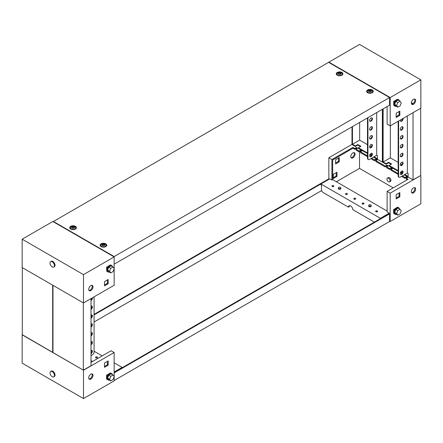 <?xml version="1.0" encoding="UTF-8"?>
<svg xmlns="http://www.w3.org/2000/svg" width="443" height="443" viewBox="0 0 443 443"><rect width="100%" height="100%" fill="white"/><g stroke="black" fill="none" stroke-linecap="round" stroke-linejoin="round"><path stroke-width="0.66" d="M333.596 185.733A0.975 0.565 0 0 0 332.532 185.611A0.975 0.565 0 0 0 331.929 186.132A0.975 0.565 0 0 0 332.217 186.531A0.975 0.565 0 0 0 333.28 186.653A0.975 0.565 0 0 0 333.884 186.132A0.975 0.565 0 0 0 333.596 185.733M333.507 186.575A0.975 0.565 0 0 0 332.3 186.575M347.168 193.569A0.975 0.565 0 0 0 346.105 193.447A0.975 0.565 0 0 0 345.501 193.968A0.975 0.565 0 0 0 345.789 194.366A0.975 0.565 0 0 0 346.852 194.488A0.975 0.565 0 0 0 347.45 193.968A0.975 0.565 0 0 0 347.168 193.569M347.079 194.411A0.975 0.565 0 0 0 345.872 194.411M355.447 198.348A0.975 0.565 0 0 0 354.383 198.226A0.975 0.565 0 0 0 353.78 198.746A0.975 0.565 0 0 0 354.068 199.145A0.975 0.565 0 0 0 355.131 199.267A0.975 0.565 0 0 0 355.735 198.746A0.975 0.565 0 0 0 355.447 198.348M355.364 199.189A0.975 0.565 0 0 0 354.156 199.189M363.731 203.132A0.975 0.565 0 0 0 362.667 203.01A0.975 0.565 0 0 0 362.064 203.531A0.975 0.565 0 0 0 362.346 203.93A0.975 0.565 0 0 0 363.41 204.051A0.975 0.565 0 0 0 364.013 203.531A0.975 0.565 0 0 0 363.731 203.132M363.642 203.974A0.975 0.565 0 0 0 362.435 203.974M377.298 210.968A0.975 0.565 0 0 0 376.234 210.846A0.975 0.565 0 0 0 375.636 211.366A0.975 0.565 0 0 0 375.919 211.76A0.975 0.565 0 0 0 376.982 211.887A0.975 0.565 0 0 0 377.586 211.366A0.975 0.565 0 0 0 377.298 210.968M377.214 211.804A0.975 0.565 0 0 0 376.007 211.804M387.409 178.103L388.328 177.571A2.171 1.251 60 0 1 389.414 177.676A2.171 1.251 60 0 1 390.831 179.587A2.171 1.251 60 0 1 390.499 181.325L389.58 181.857A2.171 1.251 -120 0 0 389.912 180.118A2.171 1.251 -120 0 0 388.494 178.208A2.171 1.251 -120 0 0 387.409 178.103A2.171 1.251 -120 0 0 387.077 179.836A2.171 1.251 -120 0 0 388.494 181.752A2.171 1.251 -120 0 0 389.58 181.857M352.916 157.846A3.035 1.755 120 0 0 354.898 155.172A3.035 1.755 120 0 0 354.433 152.735A3.035 1.755 120 0 0 352.916 152.885A3.035 1.755 120 0 0 350.934 155.565A3.035 1.755 120 0 0 351.399 157.996A3.035 1.755 120 0 0 352.916 157.846M351.066 157.691A3.035 1.755 120 0 0 352.152 157.403A3.035 1.755 120 0 0 354.012 155.078A3.035 1.755 120 0 0 354.001 152.602M413.491 192.816A3.035 1.755 120 0 0 415.473 190.141A3.035 1.755 120 0 0 415.008 187.71A3.035 1.755 120 0 0 413.491 187.86A3.035 1.755 120 0 0 411.508 190.534A3.035 1.755 120 0 0 411.973 192.965A3.035 1.755 120 0 0 413.491 192.816M414.576 187.572A3.035 1.755 -60 0 1 414.587 190.053A3.035 1.755 -60 0 1 412.721 192.373A3.035 1.755 -60 0 1 411.636 192.661M374.385 222.12L352.766 209.639A3.035 1.755 -120 0 0 351.437 206.582A3.035 1.755 -120 0 0 349.101 205.768A3.035 1.755 -120 0 0 348.469 207.158L323.03 192.472A2.171 1.251 -120 0 1 321.496 189.814L321.496 185.213L320.882 184.858L320.882 183.972L329.78 178.839L331.907 180.068L331.907 159.524L352.916 147.397L354.699 148.427L354.699 149.308L352.916 148.283L352.916 147.397M356.045 149.202L359.112 150.974L359.112 151.86L356.045 150.088L356.045 149.202L357.734 148.228L356.382 147.453L354.699 148.427M367.485 156.695L360.464 152.641L360.464 151.755L367.485 155.809M371.627 158.201L374.446 159.829L374.446 160.715L371.378 158.943L371.378 158.339M375.797 160.61L385.244 166.059L385.244 166.945L375.797 161.49L375.797 160.61L377.486 159.635L376.135 158.854L374.446 159.829M386.595 166.839L389.657 168.611L389.657 169.497L386.595 167.725L386.595 166.839L388.278 165.865L386.927 165.089L385.244 166.059M398.157 174.398L391.008 170.273L391.008 169.392L398.157 173.518M402.294 175.904L404.996 177.466L404.996 178.352L401.928 176.58L401.928 176.12M389.247 213.703L389.247 213.172L387.116 211.937L387.116 191.398L390.183 193.17L390.183 221.5L420.85 203.797L420.85 175.461L413.031 179.803L404.752 175.201M351.997 144.39L328.844 157.758L331.907 159.524M328.844 157.758L328.844 178.828L94.071 314.375M389.569 221.146L390.183 221.5M404.138 174.841L406.835 176.225M389.076 165.582L388.589 165.865L391.501 167.371M373.466 157.138L376.29 158.588M358.359 148.045L358.038 148.228L360.951 149.734M360.464 151.755L362.147 150.781L360.801 150L359.112 150.974M391.008 169.392L392.697 168.418L391.346 167.637L389.657 168.611M407.355 179.714L406.342 179.127L406.342 178.241L408.031 177.266L406.68 176.491L404.996 177.466M406.342 178.241L408.125 179.271L387.116 191.398M390.183 193.17L420.85 175.461M390.809 180.982A2.171 1.251 60 0 1 390.183 180.777M333.291 177.676L336.204 175.993L336.204 172.632M335.589 163.068L338.502 161.385L338.502 158.024M396.463 207.784L393.86 209.55M397.908 207.446L397.543 207.158L396.474 207.773M396.164 198.924L399.841 196.797L399.841 192.55L396.164 194.676L396.164 198.924M331.907 180.068L332.676 179.625L332.676 159.967L352.916 148.283M380.349 218.676L380.349 218.305L320.882 183.972M380.349 218.305L389.247 213.172M332.676 179.625L387.116 211.056M356.964 148.671L356.382 148.339L354.699 149.308M407.261 177.709L406.68 177.377L404.996 178.352M391.928 168.861L391.346 168.523L389.657 169.497M387.514 166.308L386.927 165.97L385.244 166.945M376.716 160.078L376.135 159.74L374.446 160.715M361.383 151.224L360.801 150.886L359.112 151.86M393.246 187.86L359.511 168.379L336.359 181.752M359.511 151.628L359.511 168.379M333.291 174.315L333.291 178.562L336.968 176.436L336.968 172.189L333.291 174.315M335.589 159.701L335.589 163.954L339.272 161.828L339.272 157.581L335.589 159.701M399.077 192.993L399.077 196.36L396.164 198.038M349.533 205.635A3.035 1.755 -120 0 0 349.239 206.715L348.469 207.158M399.077 196.36L399.841 196.797M338.502 161.385L339.272 161.828M336.204 175.993L336.968 176.436M406.68 177.377L406.68 176.491M391.346 168.523L391.346 167.637M386.927 165.97L386.927 165.089M376.135 159.74L376.135 158.854M360.801 150.886L360.801 150M356.382 148.339L356.382 147.453M394.181 209.096L394.569 209.317L393.799 209.76L394.032 209.185M393.644 209.672L393.644 213.393L393.799 209.76M394.569 209.317L394.569 209.827M399.492 208.902A3.688 2.126 120 0 0 398.8 207.878A3.688 2.126 120 0 0 396.961 208.06A3.688 2.126 120 0 0 394.552 211.311A3.688 2.126 120 0 0 395.117 214.262A3.688 2.126 120 0 0 396.347 214.351M395.117 214.262L394.624 213.98A3.688 2.126 -60 0 1 394.06 211.029A3.688 2.126 -60 0 1 396.468 207.778A3.688 2.126 -60 0 1 398.312 207.595L398.8 207.878M400.101 209.257L398.107 208.105L395.809 209.434L394.658 212.402L395.809 214.035L397.803 215.187L400.101 213.858L401.253 210.896L400.101 209.257L397.803 210.586L396.651 213.554L397.803 215.187M395.809 209.434L397.803 210.586M394.658 212.402L396.651 213.554M90.848 285.597A3.035 1.755 120 0 0 88.866 288.271A3.035 1.755 120 0 0 89.331 290.708A3.035 1.755 120 0 0 90.848 290.558A3.035 1.755 120 0 0 92.831 287.878A3.035 1.755 120 0 0 92.365 285.447A3.035 1.755 120 0 0 90.848 285.597M91.934 285.309A3.035 1.755 -60 0 1 91.945 287.789A3.035 1.755 -60 0 1 90.084 290.115A3.035 1.755 -60 0 1 88.999 290.398M52.817 221.5L114.156 256.912L83.489 274.621L22.15 239.203L52.817 221.5M22.15 239.203L22.15 267.539L83.489 302.951L114.156 285.242L114.156 268.702M114.156 268.569L114.156 256.558L53.431 221.5L359.511 44.433L420.85 79.845L390.183 97.554L328.844 62.136M83.489 302.951L83.489 274.621M110.844 265.169L110.479 264.881L109.41 265.495M112.428 266.625A3.688 2.126 120 0 0 111.736 265.601A3.688 2.126 120 0 0 109.897 265.783A3.688 2.126 120 0 0 107.488 269.034A3.688 2.126 120 0 0 108.053 271.985L107.56 271.703A3.688 2.126 -60 0 1 106.996 268.751A3.688 2.126 -60 0 1 109.404 265.501L106.796 267.273M108.175 279.489L104.498 281.615L104.498 285.862L108.175 283.736L108.175 279.489M107.411 279.932L107.411 283.298L104.498 284.976M107.411 283.298L108.175 283.736M106.58 267.395L106.735 271.205L106.58 267.395L106.968 266.907M107.505 267.55L107.117 266.819M106.735 267.483L107.505 267.04M109.404 265.501A3.688 2.126 -60 0 1 111.248 265.318L111.736 265.601M108.053 271.985A3.688 2.126 120 0 0 109.283 272.074M113.037 266.979L111.043 265.828L108.745 267.157L107.594 270.125L108.745 271.758L110.739 272.91L113.037 271.581L114.189 268.613L113.037 266.979L110.739 268.308L109.587 271.271L110.739 272.91M107.594 270.125L109.587 271.271M108.745 267.157L110.739 268.308M52.208 261.802A3.123 1.805 60 0 1 54.245 264.554A3.123 1.805 60 0 1 53.769 267.051A3.123 1.805 60 0 1 52.208 266.902A3.123 1.805 60 0 1 50.164 264.15A3.123 1.805 60 0 1 50.646 261.647A3.123 1.805 60 0 1 52.208 261.802M50.646 261.647L51.255 261.292A3.123 1.805 60 0 1 52.817 261.448A3.123 1.805 60 0 1 54.86 264.2A3.123 1.805 60 0 1 54.378 266.697L53.769 267.051M414.576 99.038A3.035 1.755 -60 0 1 414.587 101.519A3.035 1.755 -60 0 1 412.721 103.839A3.035 1.755 -60 0 1 411.636 104.127M413.491 99.321A3.035 1.755 -60 0 1 415.008 99.171A3.035 1.755 -60 0 1 415.473 101.608A3.035 1.755 -60 0 1 413.491 104.282A3.035 1.755 -60 0 1 411.973 104.432A3.035 1.755 -60 0 1 411.508 102.001A3.035 1.755 -60 0 1 413.491 99.321M420.85 79.845L420.85 108.175L390.183 125.884L387.116 124.112L387.116 106.58M390.183 125.884L390.183 97.554M393.86 101.536L396.463 99.769A3.688 2.126 120 0 0 394.06 103.014A3.688 2.126 120 0 0 394.624 105.971L395.117 106.254A3.688 2.126 -60 0 1 394.552 103.297A3.688 2.126 -60 0 1 396.961 100.052A3.688 2.126 -60 0 1 398.8 99.869A3.688 2.126 -60 0 1 399.492 100.893M396.474 99.764L397.543 99.409M399.841 115.346L396.164 117.473L396.164 113.225L399.841 111.099L399.841 115.346L399.077 114.903L396.164 116.587M411.364 102.698L413.009 103.651M399.077 111.542L399.077 114.903M398.8 99.869L398.312 99.581A3.688 2.126 120 0 0 396.468 99.764M396.347 106.337A3.688 2.126 -60 0 1 395.117 106.254M397.803 107.178L395.809 106.027L394.658 104.387L395.809 101.419L398.107 100.09L400.101 101.242L401.253 102.881L400.101 105.849L397.803 107.178L396.651 105.539L397.803 102.571L400.101 101.242M394.658 104.387L396.651 105.539M395.809 101.419L397.803 102.571M397.908 99.437L397.537 99.415M394.032 101.176L393.644 101.657L393.799 105.467L393.644 101.657M394.569 101.812L394.569 101.309L393.799 101.746M394.569 101.309L394.181 101.087M95.832 357.8A0.975 0.565 -0 0 0 96.895 357.922A0.975 0.565 -0 0 0 97.499 357.401A0.975 0.565 -0 0 0 97.211 357.003A0.975 0.565 -0 0 0 96.148 356.881A0.975 0.565 -0 0 0 95.55 357.401A0.975 0.565 -0 0 0 95.832 357.8M91.934 373.848A3.035 1.755 -60 0 1 91.945 376.328A3.035 1.755 -60 0 1 90.084 378.649A3.035 1.755 -60 0 1 88.999 378.937M90.848 379.092A3.035 1.755 -60 0 1 89.331 379.241A3.035 1.755 -60 0 1 88.866 376.81A3.035 1.755 -60 0 1 90.848 374.13A3.035 1.755 -60 0 1 92.365 373.981A3.035 1.755 -60 0 1 92.831 376.417A3.035 1.755 -60 0 1 90.848 379.092M97.128 357.844A0.975 0.565 -0 0 0 95.921 357.844M22.305 334.736L83.489 370.237L114.156 352.528L111.093 350.762L91.003 362.357M114.156 352.528L114.156 376.583M114.156 376.711L114.156 380.864L83.489 398.567L22.15 363.155L22.15 334.825M83.489 370.237L83.489 398.567M106.796 375.282L109.399 373.515A3.688 2.126 120 0 0 106.996 376.76A3.688 2.126 120 0 0 107.56 379.717L108.053 380A3.688 2.126 -60 0 1 107.488 377.043A3.688 2.126 -60 0 1 109.897 373.798A3.688 2.126 -60 0 1 111.736 373.615A3.688 2.126 -60 0 1 112.428 374.64M109.41 373.51L110.479 372.895L110.844 373.183M104.498 363.066L108.175 360.94L108.175 365.193L104.498 367.313L104.498 363.066M114.156 362.8L122.118 367.397L114.156 371.993M94.071 351.205L102.195 355.895M92.537 361.471L91.003 360.585M107.411 361.383L107.411 364.75L104.498 366.427M122.118 367.397L122.118 367.768M108.175 365.193L107.411 364.75M109.283 380.083A3.688 2.126 -60 0 1 108.053 380M111.736 373.615L111.248 373.333A3.688 2.126 120 0 0 109.404 373.515M110.739 380.925L108.745 379.773L107.594 378.134L108.745 375.171L111.043 373.842L113.037 374.988L114.189 376.628L113.037 379.596L110.739 380.925L109.587 379.286L110.739 376.317L113.037 374.988M108.745 375.171L110.739 376.317M107.594 378.134L109.587 379.286M106.968 374.922L106.58 375.409L106.58 379.125L106.996 379.064M106.58 375.409L106.735 379.214M106.735 375.498L107.505 375.055L107.505 375.564M107.505 375.055L107.117 374.833M52.208 376.683A3.123 1.805 60 0 1 50.164 373.931A3.123 1.805 60 0 1 50.646 371.428A3.123 1.805 60 0 1 52.208 371.583A3.123 1.805 60 0 1 54.245 374.335A3.123 1.805 60 0 1 53.769 376.838A3.123 1.805 60 0 1 52.208 376.683M50.646 371.428L51.255 371.073A3.123 1.805 60 0 1 52.817 371.228A3.123 1.805 60 0 1 54.86 373.981A3.123 1.805 60 0 1 54.378 376.484L53.769 376.838M369.08 205.884A1.213 0.703 0 0 0 370.442 206.028A1.213 0.703 0 0 0 371.151 205.336A1.213 0.703 0 0 0 370.797 204.893A1.213 0.703 0 0 0 369.512 204.732A1.213 0.703 0 0 0 368.726 205.336A1.213 0.703 0 0 0 369.08 205.884M368.726 205.336L368.642 206.045A1.301 0.753 0 0 0 368.637 206.095A1.301 0.753 0 0 0 369.019 206.626A1.301 0.753 0 0 0 370.437 206.792A1.301 0.753 0 0 0 371.24 206.095A1.301 0.753 0 0 0 371.24 206.045L371.151 205.336M91.003 316.673L91.845 316.191M94.071 314.901L329.304 179.094L328.844 178.828M91.922 315.61L91.003 316.141M114.156 372.895L389.569 213.886L389.109 213.62L114.156 372.364M389.569 213.886L389.569 221.5L114.156 380.509M321.629 190.606L94.071 321.989M338.718 188.353A1.213 0.703 0 0 0 340.08 188.496A1.213 0.703 0 0 0 340.789 187.81A1.213 0.703 0 0 0 340.434 187.361A1.213 0.703 0 0 0 339.15 187.201A1.213 0.703 0 0 0 338.363 187.81A1.213 0.703 0 0 0 338.718 188.353M338.363 187.81L338.28 188.513A1.301 0.753 0 0 0 338.275 188.568A1.301 0.753 0 0 0 338.657 189.1A1.301 0.753 0 0 0 340.074 189.261A1.301 0.753 0 0 0 340.877 188.568A1.301 0.753 0 0 0 340.872 188.513L340.789 187.81M103.74 245.693L104.598 245.184L104.321 244.597L103.108 244.337L102.25 244.846L102.527 245.428L103.74 245.693M104.509 245.25L104.315 244.841M104.304 244.719L103.108 244.514L102.339 244.957M105.262 244.303A2.603 1.501 180 0 1 106.027 245.367A2.603 1.501 180 0 1 104.421 246.757A2.603 1.501 180 0 1 101.585 246.43A2.603 1.501 180 0 1 100.821 245.367A2.603 1.501 180 0 1 102.427 243.982A2.603 1.501 180 0 1 105.262 244.303M106.027 245.367L106.027 246.286A2.603 1.501 180 0 1 106.01 246.441M104.404 244.447A1.39 0.803 180 0 1 104.404 245.583A1.39 0.803 180 0 1 102.444 245.583A1.39 0.803 180 0 1 102.444 244.447A1.39 0.803 180 0 1 104.404 244.447M100.832 246.441A2.603 1.501 180 0 1 100.821 246.286L100.821 245.367M337.217 75.188A3.334 1.927 180 0 1 336.447 74.496A3.334 1.927 180 0 1 337.776 72.203A3.334 1.927 180 0 1 341.935 72.464A3.334 1.927 180 0 1 342.705 74.496A3.334 1.927 180 0 1 337.217 75.188M336.885 74.961A2.697 1.556 180 0 1 336.973 74.479M70.703 229.059A3.334 1.927 180 0 1 69.933 228.366A3.334 1.927 180 0 1 71.262 226.074A3.334 1.927 180 0 1 75.421 226.334A3.334 1.927 180 0 1 76.19 228.366A3.334 1.927 180 0 1 70.703 229.059M70.371 228.832A2.697 1.556 180 0 1 70.459 228.35M367.579 92.714A3.334 1.927 180 0 1 366.81 92.022A3.334 1.927 180 0 1 368.139 89.735A3.334 1.927 180 0 1 372.297 89.995A3.334 1.927 180 0 1 373.067 92.022A3.334 1.927 180 0 1 367.579 92.714M367.247 92.493A2.697 1.556 180 0 1 367.336 92.011M101.065 246.59A3.334 1.927 180 0 1 100.295 245.898A3.334 1.927 180 0 1 101.624 243.606A3.334 1.927 180 0 1 105.783 243.866A3.334 1.927 180 0 1 106.553 245.898A3.334 1.927 180 0 1 101.065 246.59M100.733 246.363A2.697 1.556 180 0 1 100.821 245.882M53.431 221.854L53.431 221.5M328.844 62.491L389.569 97.554L114.156 256.558M114.156 264.172L389.569 105.168L389.569 97.554M106.027 245.882A2.697 1.556 180 0 1 106.115 246.363M372.541 92.011A2.697 1.556 180 0 1 372.629 92.493M75.664 228.35A2.697 1.556 180 0 1 75.753 228.832M342.179 74.479A2.697 1.556 180 0 1 342.267 74.961M73.377 228.162L74.236 227.652L73.959 227.065L72.746 226.805L71.882 227.314L72.165 227.901L73.377 228.162M74.147 227.719L73.953 227.309M73.942 227.187L72.746 226.982L71.976 227.425M74.9 226.777A2.603 1.501 180 0 1 75.664 227.84A2.603 1.501 180 0 1 74.059 229.225A2.603 1.501 180 0 1 71.223 228.898A2.603 1.501 180 0 1 70.459 227.84A2.603 1.501 180 0 1 72.065 226.451A2.603 1.501 180 0 1 74.9 226.777M75.664 227.84L75.664 228.76A2.603 1.501 180 0 1 75.648 228.909M74.042 226.916A1.39 0.803 180 0 1 74.042 228.051A1.39 0.803 180 0 1 72.082 228.051A1.39 0.803 180 0 1 72.082 226.916A1.39 0.803 180 0 1 74.042 226.916M70.47 228.909A2.603 1.501 180 0 1 70.459 228.76L70.459 227.84M370.254 91.817L371.118 91.308L370.835 90.726L369.623 90.466L368.764 90.976L369.041 91.557L370.254 91.817M371.024 91.374L370.83 90.97M370.824 90.848L369.623 90.643L368.853 91.086M371.777 90.433A2.603 1.501 180 0 1 372.541 91.496A2.603 1.501 180 0 1 370.935 92.886A2.603 1.501 180 0 1 368.1 92.559A2.603 1.501 180 0 1 367.336 91.496A2.603 1.501 180 0 1 368.941 90.106A2.603 1.501 180 0 1 371.777 90.433M372.541 91.496L372.541 92.415A2.603 1.501 180 0 1 372.53 92.57M370.918 90.577A1.39 0.803 180 0 1 370.918 91.707A1.39 0.803 180 0 1 368.958 91.707A1.39 0.803 180 0 1 368.958 90.577A1.39 0.803 180 0 1 370.918 90.577M367.352 92.57A2.603 1.501 180 0 1 367.336 92.415L367.336 91.496M339.892 74.291L340.75 73.782L340.473 73.195L339.26 72.934L338.402 73.444L338.679 74.031L339.892 74.291M340.661 73.848L340.468 73.438M340.462 73.317L339.26 73.112L338.491 73.555M341.415 72.907A2.603 1.501 180 0 1 342.179 73.964A2.603 1.501 180 0 1 340.573 75.354A2.603 1.501 180 0 1 337.738 75.028A2.603 1.501 180 0 1 336.973 73.964A2.603 1.501 180 0 1 338.579 72.58A2.603 1.501 180 0 1 341.415 72.907M342.179 73.964L342.179 74.889A2.603 1.501 180 0 1 342.168 75.039M340.556 73.045A1.39 0.803 180 0 1 340.556 74.18A1.39 0.803 180 0 1 338.596 74.18A1.39 0.803 180 0 1 338.596 73.045A1.39 0.803 180 0 1 340.556 73.045M336.99 75.039A2.603 1.501 180 0 1 336.973 74.889L336.973 73.964M401.679 174.309A1.949 1.124 120 0 0 402.958 172.593A1.949 1.124 120 0 0 402.659 171.026A1.949 1.124 120 0 0 401.679 171.125A1.949 1.124 120 0 0 400.406 172.842A1.949 1.124 120 0 0 400.705 174.409A1.949 1.124 120 0 0 401.679 174.309M400.505 174.226A1.949 1.124 120 0 0 401.22 174.049A1.949 1.124 120 0 0 402.427 172.537A1.949 1.124 120 0 0 402.399 170.943M401.679 165.46A1.949 1.124 120 0 0 402.958 163.738A1.949 1.124 120 0 0 402.659 162.177A1.949 1.124 120 0 0 401.679 162.271A1.949 1.124 120 0 0 400.406 163.993A1.949 1.124 120 0 0 400.705 165.555A1.949 1.124 120 0 0 401.679 165.46M400.505 165.377A1.949 1.124 120 0 0 401.22 165.195A1.949 1.124 120 0 0 402.427 163.683A1.949 1.124 120 0 0 402.399 162.088M401.679 156.606A1.949 1.124 120 0 0 402.958 154.884A1.949 1.124 120 0 0 402.659 153.322A1.949 1.124 120 0 0 401.679 153.416A1.949 1.124 120 0 0 400.406 155.139A1.949 1.124 120 0 0 400.705 156.7A1.949 1.124 120 0 0 401.679 156.606M400.505 156.523A1.949 1.124 120 0 0 401.22 156.34A1.949 1.124 120 0 0 402.427 154.834A1.949 1.124 120 0 0 402.399 153.234M401.679 147.752A1.949 1.124 120 0 0 402.958 146.029A1.949 1.124 120 0 0 402.659 144.468A1.949 1.124 120 0 0 401.679 144.562A1.949 1.124 120 0 0 400.406 146.284A1.949 1.124 120 0 0 400.705 147.846A1.949 1.124 120 0 0 401.679 147.752M400.505 147.669A1.949 1.124 120 0 0 401.22 147.486A1.949 1.124 120 0 0 402.427 145.98A1.949 1.124 120 0 0 402.399 144.385M401.679 138.897A1.949 1.124 120 0 0 402.958 137.18A1.949 1.124 120 0 0 402.659 135.613A1.949 1.124 120 0 0 401.679 135.713A1.949 1.124 120 0 0 400.406 137.43A1.949 1.124 120 0 0 400.705 138.997A1.949 1.124 120 0 0 401.679 138.897M400.505 138.814A1.949 1.124 120 0 0 401.22 138.631A1.949 1.124 120 0 0 402.427 137.125A1.949 1.124 120 0 0 402.399 135.53M401.679 130.043A1.949 1.124 120 0 0 402.958 128.326A1.949 1.124 120 0 0 402.659 126.759A1.949 1.124 120 0 0 401.679 126.859A1.949 1.124 120 0 0 400.406 128.575A1.949 1.124 120 0 0 400.705 130.142A1.949 1.124 120 0 0 401.679 130.043M400.505 129.96A1.949 1.124 120 0 0 401.22 129.777A1.949 1.124 120 0 0 402.427 128.271A1.949 1.124 120 0 0 402.399 126.676M400.334 120.02A1.949 1.124 120 0 0 400.705 121.288A1.949 1.124 120 0 0 401.679 121.194A1.949 1.124 120 0 0 403.025 118.464M400.505 121.105A1.949 1.124 120 0 0 401.22 120.928A1.949 1.124 120 0 0 402.593 118.718M402.46 172.449L401.375 173.075L400.505 172.571M398.157 171.214L389.419 166.346M391.13 164.292L388.522 162.786L386.041 164.22L382.669 162.271L382.669 109.15M388.522 162.786L388.522 162.254L391.59 164.026L389.109 165.46L398.157 170.682M401.375 173.075L401.375 172.543L400.705 172.155M388.943 166.07L389.109 165.46M387.138 166.524L386.401 166.275M386.041 164.22L386.041 163.689L383.129 162.005L383.129 108.884M413.031 112.694L413.031 179.803M404.747 174.487L408.125 176.436L408.125 173.429L407.355 172.986L407.355 115.966M401.375 172.543L402.593 171.84M401.939 164.547L400.505 163.716M398.157 162.359L390.333 157.846L390.333 125.795M383.129 162.005L390.333 157.846M386.041 163.689L388.522 162.254M420.695 108.264L420.695 175.373M398.617 176.259A2.171 1.251 120 0 0 399.065 177.25L398.606 176.99A2.171 1.251 -60 0 1 398.157 175.993L398.617 176.259L398.617 121.017M398.157 121.277L398.157 175.993M399.065 177.25A2.171 1.251 120 0 0 400.151 177.145L407.355 172.986M371.012 156.606A1.949 1.124 120 0 0 372.286 154.884A1.949 1.124 120 0 0 371.987 153.322A1.949 1.124 120 0 0 371.012 153.416A1.949 1.124 120 0 0 369.739 155.139A1.949 1.124 120 0 0 370.038 156.7A1.949 1.124 120 0 0 371.012 156.606M369.833 156.523A1.949 1.124 120 0 0 370.553 156.34A1.949 1.124 120 0 0 371.755 154.834A1.949 1.124 120 0 0 371.732 153.234M371.012 147.752A1.949 1.124 120 0 0 372.286 146.029A1.949 1.124 120 0 0 371.987 144.468A1.949 1.124 120 0 0 371.012 144.562A1.949 1.124 120 0 0 369.739 146.284A1.949 1.124 120 0 0 370.038 147.846A1.949 1.124 120 0 0 371.012 147.752M369.833 147.669A1.949 1.124 120 0 0 370.553 147.486A1.949 1.124 120 0 0 371.755 145.98A1.949 1.124 120 0 0 371.732 144.385M371.012 138.897A1.949 1.124 120 0 0 372.286 137.18A1.949 1.124 120 0 0 371.987 135.613A1.949 1.124 120 0 0 371.012 135.713A1.949 1.124 120 0 0 369.739 137.43A1.949 1.124 120 0 0 370.038 138.997A1.949 1.124 120 0 0 371.012 138.897M369.833 138.814A1.949 1.124 120 0 0 370.553 138.631A1.949 1.124 120 0 0 371.755 137.125A1.949 1.124 120 0 0 371.732 135.53M371.012 130.043A1.949 1.124 120 0 0 372.286 128.326A1.949 1.124 120 0 0 371.987 126.759A1.949 1.124 120 0 0 371.012 126.859A1.949 1.124 120 0 0 369.739 128.575A1.949 1.124 120 0 0 370.038 130.142A1.949 1.124 120 0 0 371.012 130.043M369.833 129.96A1.949 1.124 120 0 0 370.553 129.777A1.949 1.124 120 0 0 371.755 128.271A1.949 1.124 120 0 0 371.732 126.676M371.012 121.194A1.949 1.124 120 0 0 372.286 119.472A1.949 1.124 120 0 0 371.987 117.91A1.949 1.124 120 0 0 371.012 118.004A1.949 1.124 120 0 0 369.739 119.726A1.949 1.124 120 0 0 370.038 121.288A1.949 1.124 120 0 0 371.012 121.194M369.833 121.105A1.949 1.124 120 0 0 370.553 120.928A1.949 1.124 120 0 0 371.755 119.416A1.949 1.124 120 0 0 371.732 117.821M382.359 109.327L382.359 162.094L374.086 157.492M371.788 154.74L370.708 155.366L369.833 154.862M367.485 153.505L358.747 148.638M360.464 146.583L357.855 145.077L355.369 146.511L351.997 144.568L351.997 126.859M382.359 162.094L382.669 161.916M357.855 145.077L357.855 144.545L360.923 146.317L358.437 147.752L367.485 152.973M370.708 155.366L370.708 154.834L370.038 154.446M358.271 148.366L358.437 147.752M356.565 148.903L355.923 148.604M355.369 146.511L355.369 145.98L352.456 144.302L352.456 126.593M374.08 156.783L377.453 158.732L377.453 155.72L376.688 155.277L376.688 112.605M370.708 154.834L371.926 154.131M371.273 146.838L369.833 146.007M367.485 144.651L359.666 140.138L359.666 122.429M352.456 144.302L359.666 140.138M355.369 145.98L357.855 144.545M367.945 158.555A2.171 1.251 120 0 0 368.393 159.546L367.934 159.281A2.171 1.251 -60 0 1 367.485 158.289L367.945 158.555L367.945 117.65M367.485 117.916L367.485 158.289M368.393 159.546A2.171 1.251 120 0 0 369.479 159.436L376.688 155.277M83.334 302.862L52.972 285.331L52.972 352.617L83.334 370.149L83.334 302.862M83.334 370.149L91.003 365.724L91.003 298.61M91.003 299.939A1.949 1.124 120 0 0 91.911 298.084M91.003 308.793A1.949 1.124 120 0 0 91.723 306.047M91.003 317.642A1.949 1.124 120 0 0 91.723 314.895M91.003 326.497A1.949 1.124 120 0 0 91.723 323.75M91.003 335.351A1.949 1.124 120 0 0 91.723 332.604M91.003 344.205A1.949 1.124 120 0 0 91.723 341.459M91.003 353.06A1.949 1.124 120 0 0 91.723 350.313M94.071 296.843L94.071 352.085A2.171 1.251 120 0 1 92.537 354.743L91.003 355.629M91.003 300.559A1.949 1.124 120 0 0 92.349 297.834M91.003 309.413A1.949 1.124 120 0 0 92.277 307.691A1.949 1.124 120 0 0 91.978 306.13A1.949 1.124 120 0 0 91.003 306.224M91.003 318.268A1.949 1.124 120 0 0 92.277 316.546A1.949 1.124 120 0 0 91.978 314.984A1.949 1.124 120 0 0 91.003 315.078M91.003 327.122A1.949 1.124 120 0 0 92.277 325.4A1.949 1.124 120 0 0 91.978 323.839A1.949 1.124 120 0 0 91.003 323.933M91.003 335.977A1.949 1.124 120 0 0 92.277 334.255A1.949 1.124 120 0 0 91.978 332.687A1.949 1.124 120 0 0 91.003 332.787M91.003 344.826A1.949 1.124 120 0 0 92.277 343.109A1.949 1.124 120 0 0 91.978 341.542A1.949 1.124 120 0 0 91.003 341.642M91.003 353.68A1.949 1.124 120 0 0 92.277 351.964A1.949 1.124 120 0 0 91.978 350.396A1.949 1.124 120 0 0 91.003 350.496M52.667 285.154L22.305 267.627L22.305 334.914L52.667 352.44L52.667 285.154M52.972 352.263L52.667 352.44"/></g></svg>
